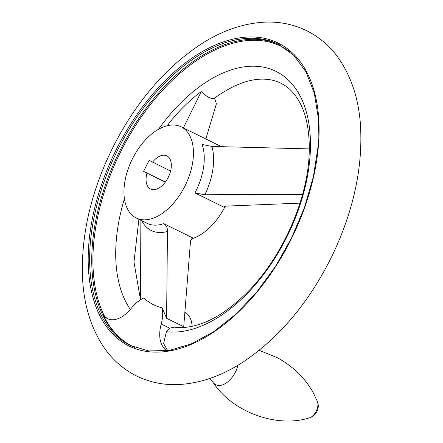 <?xml version="1.0" encoding="UTF-8"?>
<svg xmlns="http://www.w3.org/2000/svg" width="443" height="443" viewBox="0 0 443 443"><rect width="100%" height="100%" fill="white"/><g stroke="black" fill="none" stroke-linecap="round" stroke-linejoin="round"><path stroke-width="0.66" d="M167.72 350.668L163.589 343.535L166.385 331.707L169.603 328.147L161.213 324.027A30.794 17.919 116.2 0 0 162.16 307.841A121.028 70.426 116.2 0 1 143.731 298.034A30.794 17.919 116.2 0 0 131.388 308.151A30.794 17.919 116.2 0 1 107.538 318.661A30.794 17.919 116.2 0 1 102.97 314.475L104.587 316.357L107.882 318.822M162.16 307.841L166.601 318.312L183.718 326.724L190.545 240.743L192.417 238.223L193.358 238.196A50.807 29.565 -63.8 0 0 224.59 207.501L194.964 192.938L204.81 194.776A55.425 32.256 -63.8 0 0 211.904 146.439L309.292 148.898A137.994 80.299 116.2 0 1 309.225 151.982A137.994 80.299 116.2 0 1 308.909 158.134M211.904 146.439L202.08 144.429A50.807 29.565 -63.8 0 1 194.964 192.938M141.76 220.708A55.425 32.256 -63.8 0 0 167.465 231.473C167.626 227.835 166.38 225.221 163.727 223.632L193.358 238.196M191.426 238.888A50.807 29.565 -63.8 0 0 193.475 238.251M167.687 125.607L168.966 123.292A137.994 80.299 116.2 0 1 201.36 91.463L183.358 127.922M134.833 347.45A167.648 97.56 116.2 0 1 102.97 314.475M302.613 194.416L204.81 194.776M299.989 203.127L225.78 206.122L224.18 206.737L224.706 207.557A50.807 29.565 -63.8 0 0 225.432 206.156M167.759 350.662A30.794 17.919 116.2 0 1 167.188 350.407A30.794 17.919 116.2 0 1 161.213 324.027M165.361 182.051L143.582 171.347L149.13 160.355L170.594 171.042M165.283 182.151L143.582 171.347M184.698 312.121A30.794 17.919 116.2 0 1 192.107 326.303M309.225 151.982C308.317 198.741 282.025 258.153 246.574 293.028C229.391 310.011 212.551 320.782 196.055 325.339C188.103 327.482 180.866 328.086 174.354 327.139L169.603 328.147M146.971 173.152A18.479 10.754 -63.8 0 0 150.548 189A18.479 10.754 -63.8 0 0 168.346 177.161A18.479 10.754 -63.8 0 0 166.85 155.836A18.479 10.754 -63.8 0 0 152.525 162.16M140.63 299.678L140.088 219.883M167.465 231.473L166.601 318.312M205.823 138.964L216.4 103.85L214.573 98.091C233.118 84.768 249.808 78.466 264.637 79.175C270.64 79.447 276.055 80.798 280.89 83.223C287.95 86.667 293.919 92.532 298.798 100.81C305.831 112.876 309.33 128.924 309.292 148.948M214.512 98.136A137.889 80.244 -63.8 0 1 214.633 98.047C211.433 99.453 207.008 97.261 201.36 91.463M132.59 158.522A50.807 29.565 -63.8 0 0 136.289 218.017A50.807 29.565 -63.8 0 0 185.235 185.462A50.807 29.565 -63.8 0 0 181.109 126.82A50.807 29.565 -63.8 0 0 132.59 158.522M289.86 51.72A167.144 97.266 -63.8 0 0 121.288 150.542A167.144 97.266 -63.8 0 0 104.587 316.357M166.385 331.707A142.436 82.885 -63.8 0 0 290.071 230.249A142.436 82.885 -63.8 0 0 284.118 76.423A142.436 82.885 -63.8 0 0 158.55 129.251M124.433 198.669A142.436 82.885 -63.8 0 0 130.342 309.424M136.289 218.017L147.115 223.338A50.807 29.565 -63.8 0 0 163.727 223.632M116.891 148.344A168.849 98.257 -63.8 0 0 181.126 348.109A168.849 98.257 -63.8 0 0 312.968 87.099A168.849 98.257 -63.8 0 0 116.891 148.344M118.137 148.981A167.825 97.659 -63.8 0 0 130.353 345.485L148.693 350.939L169.209 350.441L191.121 343.978L213.576 331.779L235.693 314.297L256.608 292.214L275.507 266.37L291.66 237.764L304.441 207.507L313.356 176.751L318.068 146.705L318.395 118.519L314.336 93.29L306.069 71.993L293.93 55.453L278.409 44.261A167.825 97.659 -63.8 0 0 118.137 148.981M279.461 44.787A167.825 97.659 -63.8 0 0 120.252 150.016A167.825 97.659 -63.8 0 0 131.41 345.994M238.124 365.11A20.655 12.016 116.2 0 1 226.284 382.957A20.655 12.016 116.2 0 1 212.95 382.22L209.866 378.444M317.421 401.546A10.294 5.992 116.2 0 1 316.258 411.104A10.294 5.992 116.2 0 1 309.402 417.854A12.315 12.315 0 0 0 317.421 401.552L313.046 392.304C304.828 377.763 292.856 366.195 277.13 357.612L259.172 350.341M113.397 146.345C136.156 101.912 165.217 67.934 200.585 44.416C221.578 30.777 242.919 23.357 264.609 22.15C279.439 21.497 293.349 24.293 306.351 30.545C319.774 37.218 330.849 46.93 339.571 59.689C351.548 77.614 358.481 98.961 360.38 123.73C363.188 166.313 353.83 210.203 332.3 255.412C309.596 301.644 280.042 337.062 243.639 361.654C222.502 375.581 200.995 383.206 179.11 384.53C164.242 385.255 150.288 382.519 137.236 376.317C123.807 369.717 112.71 360.076 103.944 347.39C91.23 328.485 84.12 305.814 82.619 279.372C80.609 235.969 90.87 191.631 113.397 146.345M212.95 382.22C232.719 412.555 277.252 428.198 309.408 417.854M140.597 297.962L139.827 295.996L133.98 262.046L138.908 219.307M181.109 126.82L221.267 146.555"/></g></svg>
